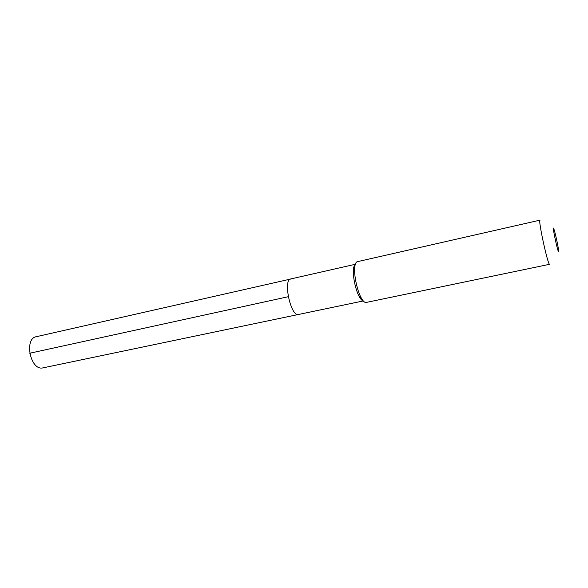 <?xml version="1.0" encoding="UTF-8"?>
<svg xmlns="http://www.w3.org/2000/svg" width="588" height="588" viewBox="0 0 588 588"><rect width="100%" height="100%" fill="white"/><g stroke="black" fill="none" stroke-linecap="round" stroke-linejoin="round"><path stroke-width="0.88" d="M363.288 300.946L298.204 314.529C290.538 316.028 282.946 279.616 290.773 278.94C282.946 279.616 290.538 316.028 298.204 314.529L42.542 367.956C30.341 370.411 23.939 338.556 36.25 336.711L291.376 278.888M363.215 300.865C362.098 300.681 360.878 299.446 359.54 297.153C355.769 290.854 352.66 276.595 353.469 269.304C353.733 266.665 354.329 265.034 355.27 264.394M539.997 220.044C537.851 219.118 547.707 264.688 549.567 264.306L365.861 302.519C364.567 302.519 363.119 301.144 361.51 298.388C357.328 291.383 353.858 275.471 354.748 267.364C355.093 263.946 355.924 262.064 357.239 261.711L540.166 220.118M558.475 251.414C557.578 251.282 552.25 226.351 553.499 228.107L553.911 229.033C555.19 232.517 558.269 246.651 558.563 250.356L558.475 251.414M29.709 353.241L288.274 296.712M355.299 264.291L290.773 278.94M359.54 297.153L361.51 298.388M353.469 269.304L354.748 267.364"/></g></svg>
